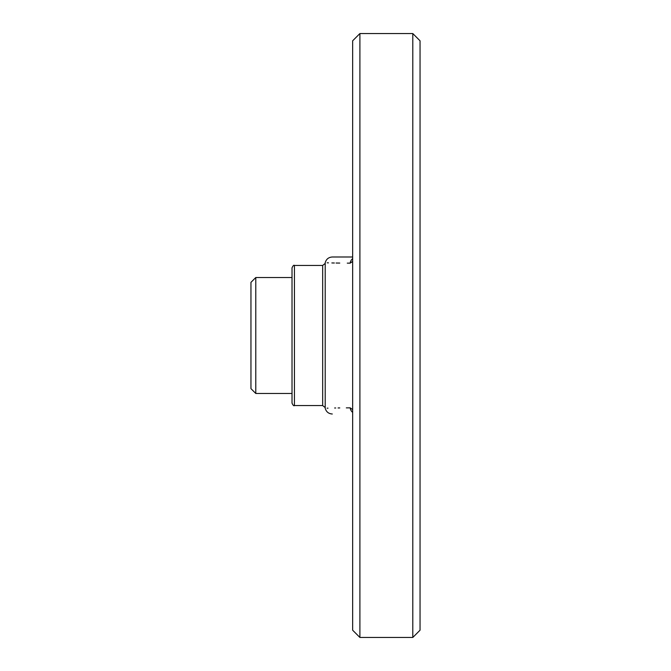 <?xml version="1.0" encoding="UTF-8"?>
<svg xmlns="http://www.w3.org/2000/svg" width="671" height="671" viewBox="0 0 671 671"><rect width="100%" height="100%" fill="white"/><g stroke="black" fill="none" stroke-linecap="round" stroke-linejoin="round"><path stroke-width="1.01" d="M255.785 277.526L255.785 393.474L250.954 388.643L250.954 282.357L255.785 277.526L292.019 277.526L292.019 279.002M292.019 335.5L292.019 403.137C293.051 405.368 293.856 406.173 294.435 405.552L294.435 265.448C293.856 264.827 293.051 265.632 292.019 267.863L292.019 335.5M412.799 33.55L412.799 637.45L420.046 630.203L420.046 40.797L412.799 33.55L359.899 33.55L359.899 637.45L352.652 630.203L352.652 40.797L359.899 33.55M352.652 256.993L332.296 256.993L352.652 256.993M352.652 409.587L350.145 407.842C317.744 408.303 317.744 408.303 350.145 407.842L346.328 407.867M339.752 407.926L338.075 407.951M335.718 407.985L334.644 408.002M328.002 408.161L327.146 408.194M347.276 263.141L350.145 263.158C317.744 262.697 317.744 262.697 350.145 263.158L352.636 261.43M327.213 262.806L328.471 262.856M331.86 262.948L334.351 262.998M336.096 263.024L339.752 263.074M352.602 261.48L352.09 262.076M352.652 258.595A7.247 6.911 90 0 0 350.145 263.158M350.145 407.842A7.247 6.911 90 0 0 352.652 412.405M332.296 256.993C328.589 257.245 326.232 259.149 325.209 262.722L325.209 408.278C326.232 411.851 328.589 413.755 332.296 414.007M325.032 263.535L322.676 265.448L322.676 405.552L325.032 407.465M292.019 393.474L255.785 393.474M412.799 637.45L359.899 637.45M322.676 265.448L294.435 265.448M322.676 405.552L294.435 405.552"/></g></svg>
